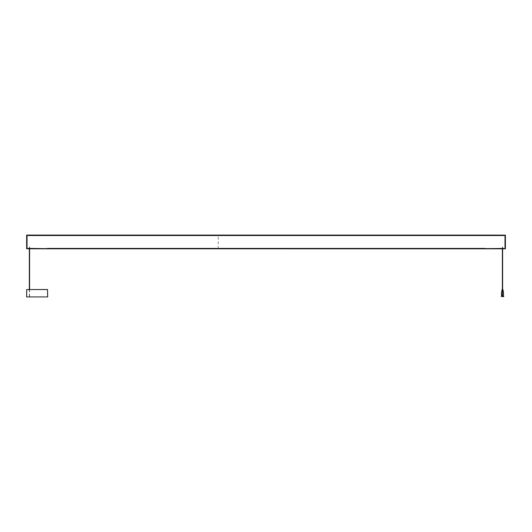 <?xml version="1.0" encoding="UTF-8"?>
<svg xmlns="http://www.w3.org/2000/svg" width="532" height="532" viewBox="0 0 532 532"><rect width="100%" height="100%" fill="white"/><g stroke="black" fill="none" stroke-linecap="round" stroke-linejoin="round"><path stroke-width="0.4" stroke-dasharray="2.66 2" d="M504.17 235.184L27.857 235.184L504.17 235.184L504.17 235.556L27.857 235.25L27.857 235.723L504.17 235.723L27.857 235.556L504.17 235.723L27.857 235.723L504.17 235.723L504.17 235.377L27.857 235.377L504.17 235.377L504.17 235.723L27.857 235.723L504.17 235.543L27.857 235.556L504.17 235.543L504.17 235.184M47.222 248.218L484.958 248.218L47.222 248.218L484.958 248.218L484.958 248.557L484.958 248.218L47.222 248.218M47.222 248.557L484.958 248.557L47.222 248.557M484.958 248.378L47.222 248.378L484.958 248.391M484.958 248.444L47.222 248.75L484.958 248.444M27.052 235.071L28.668 235.071L26.647 235.111L26.68 248.757L27.052 248.757L27.052 235.078L27.052 248.796L27.052 235.071L27.052 248.796L504.994 248.796L27.052 248.796L504.994 248.796L504.994 235.071L27.052 235.071L27.052 248.796L27.052 235.071L504.994 235.071L504.994 248.796L504.994 235.071L26.68 235.078L26.647 248.757M505.367 248.823L504.994 248.79L505.4 248.79L505.4 235.144L503.378 235.104L505.367 235.144L505.4 248.79M504.994 248.79L504.994 235.144L504.994 248.79L26.68 248.79M502.135 296.683L501.769 291.922L503.225 291.922L501.689 291.842L503.312 291.842L501.689 291.842L503.305 291.842L503.465 295.852L503.225 294.695L503.225 295.998L501.769 295.998L503.225 295.998L502.135 296.364L502.86 296.683M501.204 296.364L503.791 296.364M503.465 296.364L501.53 296.364L503.465 296.364M503.791 296.683L501.204 296.683M501.53 291.888L503.465 291.888M501.576 291.842L503.418 291.842L501.576 291.842M504.994 248.557L484.971 248.491L504.994 248.557M504.03 248.218L484.971 248.491L504.03 248.218M504.03 248.491L484.971 248.491L504.03 248.491M495.864 248.557L493.463 248.75L495.864 248.557M484.971 248.378L504.043 248.391L484.971 248.391M484.971 248.444L504.994 248.75L502.414 248.75L504.994 248.75L504.03 248.75L504.03 248.238L504.03 248.75L484.971 248.444M502.62 296.683L502.62 289.74M502.62 248.796L502.62 246.928M502.374 296.683L502.374 289.74M502.374 248.796L502.374 246.928M29.599 296.69L29.599 289.501M29.599 248.796L29.599 246.895M29.353 296.69L29.353 289.501M29.353 248.796L29.353 246.895M27.052 248.524L47.075 248.457L27.052 248.524M28.023 248.185L47.075 248.457L28.023 248.185M28.003 248.358L47.075 248.411L28.003 248.358M28.023 248.457L47.075 248.457L28.023 248.457M36.189 248.524L38.59 248.717L36.189 248.524M47.075 248.411L27.052 248.717L29.639 248.717L27.052 248.717L28.023 248.717L28.023 248.205L28.023 248.717L47.075 248.411M26.68 248.757L27.052 248.757L27.052 235.111L26.68 235.111M47.641 296.929L26.647 296.929L26.78 289.548L47.561 289.548L47.687 296.929L47.514 289.501L26.78 289.501M26.647 296.929L26.726 289.548M501.769 294.262L503.305 294.183L501.689 294.183L501.689 291.842M502.334 294.262L502.334 289.74M502.66 294.262L502.66 289.74M501.935 289.74L503.066 289.74M503.066 291.516L501.935 291.516L503.066 291.516M503.312 291.516L501.683 291.516M503.225 294.262L503.305 291.842M218.24 248.796L218.24 235.071M27.857 235.25L504.17 235.25L27.857 235.25M504.17 235.49L27.857 235.49L504.17 235.49M504.17 235.443L27.857 235.443L504.17 235.443M484.958 248.491L47.222 248.491L484.958 248.491M484.958 248.683L47.222 248.683L484.958 248.683M27.052 235.104L504.994 235.104M484.971 248.683L504.03 248.683L484.971 248.683M47.075 248.65L28.023 248.65L47.075 248.65"/><path stroke-width="0.8" d="M26.68 248.79L504.994 248.763L504.994 235.104L505.367 235.111L505.367 248.823L27.052 248.796L27.052 235.071L26.647 235.111L26.647 248.757L26.68 235.078M505.367 235.111L27.052 235.071M504.994 248.79L505.367 248.823M505.4 235.144L505.4 248.79M26.647 235.111L504.994 235.204M503.791 296.683L501.204 296.364L503.791 296.683M503.465 296.364L503.465 291.888L501.53 291.888L501.53 296.364M503.312 291.516L501.683 291.842L503.465 291.888M502.62 289.74L502.62 248.796M502.374 289.74L502.374 248.796M29.599 289.501L29.599 248.796M29.353 289.501L29.353 248.796M26.647 248.757L27.052 248.757M26.726 289.548L26.6 296.929L47.687 296.929L47.514 289.501L26.726 289.548L47.514 289.548L47.641 296.929M503.066 291.516L503.066 289.74L501.935 289.74L501.935 291.516M26.647 296.929L26.78 289.501"/></g></svg>

